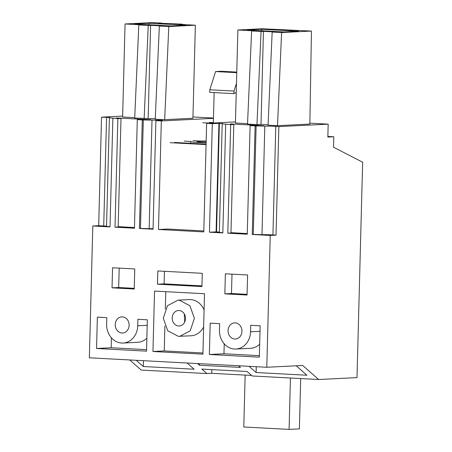 <?xml version="1.0" encoding="UTF-8"?>
<svg xmlns="http://www.w3.org/2000/svg" width="452" height="452" viewBox="0 0 452 452"><rect width="100%" height="100%" fill="white"/><g stroke="black" fill="none" stroke-linecap="round" stroke-linejoin="round"><path stroke-width="0.68" d="M235.464 121.916L206.632 123.356L212.299 123.656L209.457 232.209L216.084 231.876L218.926 123.328A9.221 0.418 -178.5 0 1 219.378 123.351A7.119 0.322 -178.5 0 1 222.842 123.718A7.119 0.322 -178.5 0 1 222.203 123.831L230.673 124.633L233.808 124.481L230.373 123.933L263.68 125.707L250.103 125.667L256.126 125.882L253.284 234.435L252.261 234.486L270.245 235.447L266.799 367.261L302.693 365.47L318.671 379.516L357.001 377.606L362.645 162.228L333.542 147.211L333.813 136.775L327.841 137.075L328.18 124.147L278.867 126.605L276.025 235.159A7.119 0.322 1.5 0 0 272.94 234.904L275.788 126.351A7.119 0.322 -178.5 0 1 278.867 126.605M270.245 235.447L276.025 235.159M218.926 123.328L212.299 123.656M256.126 125.882L264.821 126.119A9.221 0.418 -178.5 0 1 275.788 126.351M328.18 124.147L309.874 123.176M256.956 124.582L261.064 31.459L263.443 31.341L261.007 124.385L256.956 124.582L247.521 124.08L251.623 30.956L253.973 30.838L237.871 29.979L235.435 123.023L247.538 123.667M277.5 125.679L281.607 32.55L272.166 32.047L268.064 125.176L277.5 125.679L309.857 124.068L311.456 31.064L262.098 28.77L237.871 29.979M261.007 124.385L268.081 124.758M253.284 234.435L261.979 234.673A9.221 0.418 -178.5 0 1 272.94 234.904M206.632 123.356L203.79 231.904L158.488 229.492L161.33 120.944L155.889 120.65L153.047 229.204L139.442 228.48L142.29 119.927L137.289 119.661L134.447 228.215L115.017 227.175L118.153 227.023L120.995 118.469L116.446 117.983L150.866 119.701L137.289 119.661M122.645 116.096L101.536 117.147A9.221 0.418 -178.5 0 1 106.565 117.339A7.119 0.322 -178.5 0 1 110.028 117.706A7.119 0.322 -178.5 0 1 109.39 117.825L117.859 118.627L115.017 227.175M112.864 118.362L110.017 226.91L92.807 225.994L98.694 225.701L101.536 117.147M266.799 367.261L89.355 357.809L92.807 225.994M255.103 125.938L252.261 234.486M250.103 125.667L247.261 234.221L227.831 233.187L230.966 233.029L233.808 124.481M230.673 124.633L227.831 233.187M225.678 124.368L222.836 232.921L209.457 232.209M122.396 316.863A8.085 6.938 -92.9 0 0 121.786 316.863A8.085 6.938 -92.9 0 0 115.243 324.926A8.085 6.938 -92.9 0 0 121.972 333.017A8.085 6.938 -92.9 0 0 122.588 333.017A8.085 6.938 -92.9 0 0 129.131 324.954A8.085 6.938 -92.9 0 0 122.396 316.863M235.209 322.875A8.085 6.938 -92.9 0 0 234.599 322.869A8.085 6.938 -92.9 0 0 228.057 330.937A8.085 6.938 -92.9 0 0 234.791 339.028A8.085 6.938 -92.9 0 0 235.402 339.028A8.085 6.938 -92.9 0 0 241.944 330.96A8.085 6.938 -92.9 0 0 235.209 322.875M224.853 293.851L225.378 273.788L247.583 274.969L247.058 295.032L224.853 293.851L231.492 293.517L231.995 274.138M219.627 323.66L219.457 330.124A18.12 15.543 -92.9 0 0 235.904 349.046A18.12 15.543 -92.9 0 0 250.544 331.779L250.713 325.316L260.154 325.819L259.335 357.159L209.366 354.498L210.186 323.157L219.627 323.66M204.507 293.738L202.925 354.153L152.957 351.492L154.539 291.077L204.507 293.738M157.482 284.195L201.931 286.568L202.281 273.324L157.827 270.957L157.482 284.195L164.121 283.867L201.948 285.884M112.039 287.839L112.565 267.776L134.769 268.963L134.244 289.026L112.039 287.839L118.673 287.512L119.181 268.132M96.553 348.486L146.516 351.147L147.341 319.807L137.9 319.304L137.73 325.768A18.12 15.543 -92.9 0 1 123.085 343.034A18.12 15.543 -92.9 0 1 106.638 324.112L106.808 317.649L97.372 317.146L96.553 348.486L111.152 347.757L111.412 337.808M197.592 363.572L199.496 365.244L240.447 367.425L238.543 365.753M136.233 360.306L143.295 366.515L194.151 369.222L187.088 363.012M318.671 379.516L252.216 375.979L247.131 371.504L201.824 369.092L206.914 373.567L141.233 370.064L129.735 359.962M249.046 366.312L256.109 372.521L306.964 375.233L296.229 365.792M206.914 373.567L211.728 373.324L251.617 375.448M333.813 136.775L327.858 136.459M219.373 232.119A7.119 0.322 1.5 0 0 216.536 231.899A9.221 0.418 1.5 0 0 216.084 231.876M222.836 232.757L219.361 232.384L222.203 123.831M230.972 232.673L247.278 233.537M261.979 234.673L264.821 126.119M261.064 31.459L251.623 30.956M290.913 30.312L290.918 29.968M281.607 32.55L311.456 31.064M263.443 31.341L274.545 31.928L272.166 32.047M203.818 230.944L167.828 229.028L158.488 229.492M213.468 118.345L161.33 120.944M192.959 116.949L213.48 118.04M117.859 118.627L120.995 118.469M153.058 228.667L149.166 228.661L152.008 120.108L142.29 119.927M152.008 120.108A9.221 0.418 -178.5 0 1 162.517 120.322L155.889 120.65M144.143 118.577L148.25 25.448L138.809 24.945L134.707 118.074L155.268 118.752M134.724 117.661L122.622 117.017L125.057 23.973L152.561 22.6L162.002 23.103L161.997 23.442M192.925 118.26L164.686 119.667L155.245 119.164L159.353 26.041L168.788 26.544L195.366 25.216L192.925 118.26M143.312 119.876L140.47 228.429L149.166 228.661M140.47 228.429L139.442 228.48M118.158 226.661L134.464 227.531M109.39 117.825L106.548 226.379L110.022 226.751M106.553 226.113L98.694 225.701M247.08 294.348L231.492 293.517M235.904 349.046L250.504 348.317A18.12 15.543 -92.9 0 0 259.674 344.204M259.375 355.656L223.966 353.769L224.226 343.819M209.366 354.498L223.966 353.769M202.954 352.989L164.24 350.927L164.895 325.994M152.957 351.492L164.24 350.927M165.336 309.044L165.794 291.676M164.121 283.867L164.449 271.313M134.261 288.342L118.673 287.512M146.555 349.645L111.152 347.757M123.085 343.034L137.69 342.305A18.12 15.543 -92.9 0 0 146.855 338.192M143.295 366.515L143.448 360.69M199.496 365.244L199.535 363.679M256.109 372.521L256.261 366.696M211.728 373.324L211.824 369.623M298.732 31.228L284.246 31.945L247.317 29.979L261.798 29.261L298.732 31.228M148.25 25.448L150.595 25.329L148.16 118.373M138.809 24.945L141.16 24.826L125.057 23.973M182.54 24.532L182.546 24.199L173.105 23.696L158.72 23.267L162.002 23.103M182.546 24.199L179.263 24.363L195.366 25.216M164.686 119.667L168.788 26.544M150.595 25.329L161.697 25.922L159.353 26.041M179.749 336.344L190.23 330.791L194.4 318.281L189.93 305.755L179.32 300.162L177.947 300.156L167.466 305.716L163.296 318.225L167.76 330.751L178.37 336.344L191.032 335.785A18.12 15.543 -92.9 0 0 203.637 326.903M204.084 309.942A18.12 15.543 -92.9 0 0 190.603 299.597A18.12 15.543 -92.9 0 0 189.23 299.597L177.947 300.156M261.798 29.261L261.764 30.747M185.919 25.216L171.432 25.939L134.504 23.973L148.985 23.25L185.919 25.216M148.985 23.25L148.945 24.741M178.642 325.994A7.752 6.65 -92.9 0 0 179.235 325.994A7.752 6.65 -92.9 0 0 185.501 318.264A7.752 6.65 -92.9 0 0 179.048 310.513A7.752 6.65 -92.9 0 0 178.461 310.513A7.752 6.65 -92.9 0 0 172.195 318.242A7.752 6.65 -92.9 0 0 178.642 325.994M184.286 313.891L184.693 322.056M206.168 141.064A20.651 0.938 1.5 0 0 199.603 141.024L193.06 140.679M190.608 143.318L190.654 141.561A20.651 0.938 1.5 0 1 190.778 141.465L184.23 141.114M190.654 141.561A20.651 0.938 1.5 0 0 206.123 142.877M206.163 141.369A14.232 0.644 1.5 0 0 197.078 141.708A14.232 0.644 1.5 0 0 197.066 141.73A14.232 0.644 1.5 0 0 206.129 142.572M290.438 378.013L289.094 429.4L243.792 426.987L245.148 375.103M300.699 378.561L299.382 428.886L289.094 429.4M214.146 92.592L213.35 123.017M202.79 122.729L210.734 123.147M206.089 144.143L174.5 142.459M206.078 144.595L170.082 142.679M209.406 122.396L213.355 122.611M236.769 72.094L221.305 71.269L215.598 71.552L209.801 89.778L209.734 92.355L233.944 93.643L236.238 92.349M233.944 93.643L234.012 91.067L236.475 83.315M236.752 72.682L215.598 71.552M234.012 91.067L209.801 89.778M216.536 231.899L219.378 123.351M260.007 331.305L250.544 331.779M147.194 325.299L137.73 325.768M103.723 225.893L106.565 117.339"/></g></svg>
